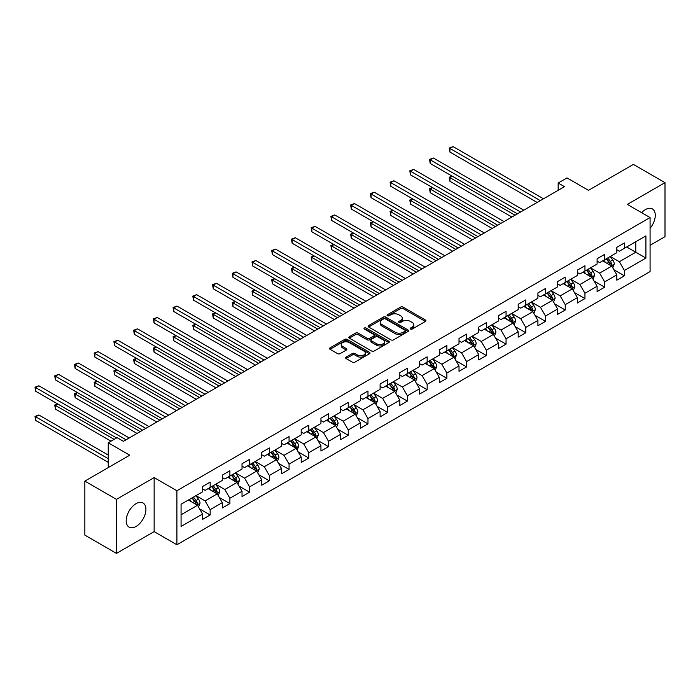 <?xml version="1.0" encoding="UTF-8"?>
<svg xmlns="http://www.w3.org/2000/svg" width="700" height="700" viewBox="0 0 700 700"><rect width="100%" height="100%" fill="white"/><g stroke="black" fill="none" stroke-linecap="round" stroke-linejoin="round"><path stroke-width="1.05" d="M410.489 329.061A1.225 0.709 0 0 0 412.23 329.061L425.416 321.44A1.759 1.015 0 0 0 425.933 320.723A1.759 1.015 0 0 0 425.416 320.014L403.078 307.108A1.759 1.015 0 0 0 400.592 307.108L387.406 314.729A1.225 0.709 0 0 0 387.047 315.227A1.225 0.709 0 0 0 387.406 315.726A1.225 0.709 0 0 0 389.139 315.726L390.854 314.746A5.617 3.246 0 0 1 398.79 314.746L400.654 315.822A5.617 3.246 0 0 1 402.299 318.115A5.617 3.246 0 0 1 400.654 320.408L398.947 321.387A1.225 0.709 0 0 0 398.589 321.895A1.225 0.709 0 0 0 398.947 322.394A1.225 0.709 0 0 0 400.689 322.394L402.395 321.405A5.617 3.246 0 0 1 410.34 321.405L412.195 322.481A5.617 3.246 0 0 1 413.84 324.774A5.617 3.246 0 0 1 412.195 327.066L410.489 328.055A1.225 0.709 0 0 0 410.13 328.554A1.225 0.709 0 0 0 410.489 329.061L410.489 328.055M136.062 526.444A13.947 8.05 120 0 0 145.171 514.15A13.947 8.05 120 0 0 143.036 502.976A13.947 8.05 120 0 0 136.062 503.668A13.947 8.05 120 0 0 126.945 515.952A13.947 8.05 120 0 0 129.089 527.135A13.947 8.05 120 0 0 136.062 526.444M650.081 228.314A13.947 8.05 120 0 0 652.374 208.906A13.947 8.05 120 0 0 645.4 209.597A13.947 8.05 120 0 0 641.602 212.669M346.106 357.131A1.759 1.015 0 0 0 345.59 357.849A1.759 1.015 0 0 0 346.106 358.566L352.371 362.18A1.759 1.015 0 0 0 354.856 362.18L369.504 353.727A1.759 1.015 0 0 0 370.011 353.01A1.759 1.015 0 0 0 369.504 352.293L347.156 339.395A1.759 1.015 0 0 0 344.68 339.395L330.033 347.848A1.759 1.015 0 0 0 329.516 348.565A1.759 1.015 0 0 0 330.033 349.283L337.601 353.658A1.759 1.015 0 0 0 340.086 353.658L346.351 350.035A1.759 1.015 0 0 0 346.868 349.317A1.759 1.015 0 0 0 346.351 348.6L342.598 346.439A4.699 2.712 0 0 1 341.224 344.514A4.699 2.712 0 0 1 344.12 342.011A4.699 2.712 0 0 1 349.239 342.598L363.947 351.094A4.699 2.712 0 0 1 365.321 353.01A4.699 2.712 0 0 1 362.425 355.512A4.699 2.712 0 0 1 357.306 354.926L354.856 353.509A1.759 1.015 0 0 0 352.371 353.509L346.106 357.131L346.106 358.566L352.371 354.97L352.371 353.509M650.081 245.297L665 236.688L665 182.656L633.386 164.412L588.499 190.33L567 177.914L558.154 183.024L564.471 186.673L123.41 441.315L117.093 437.666L108.237 442.776L108.237 467.6M116.462 499.354L116.462 553.385L154.14 531.624L154.14 477.601L116.462 499.354L84.849 481.11L129.736 455.192L108.237 442.776M154.14 477.601L176.899 490.744L650.081 217.56L650.081 271.582L176.899 544.766L176.899 490.744M665 182.656L627.314 204.418L650.081 217.56M390.976 339.894A1.759 1.015 0 0 0 393.453 339.894L408.1 331.441A1.759 1.015 0 0 0 408.616 330.724A1.759 1.015 0 0 0 408.1 330.006L385.761 317.109A1.759 1.015 0 0 0 383.276 317.109L368.629 325.561A1.759 1.015 0 0 0 368.121 326.279A1.759 1.015 0 0 0 368.629 326.996L390.976 339.894M364.84 329.324A1.225 0.709 0 0 1 366.091 329.499L366.091 328.037L388.797 341.154A1.759 1.015 0 0 1 389.314 341.863A1.759 1.015 0 0 1 388.797 342.58L374.159 351.041A1.759 1.015 0 0 1 371.674 351.041L349.335 338.144L355.6 334.547L355.6 333.086L349.335 336.709A1.759 1.015 0 0 0 348.819 337.426A1.759 1.015 0 0 0 349.335 338.144L349.335 336.709M355.6 334.547A1.759 1.015 0 0 1 358.085 334.547L358.085 333.086A1.759 1.015 0 0 0 355.6 333.086M358.085 333.086L367.141 338.319A1.759 1.015 0 0 0 369.626 338.319L373.783 335.921A1.759 1.015 0 0 0 374.299 335.204A1.759 1.015 0 0 0 373.783 334.486L364.35 329.035A1.225 0.709 0 0 1 363.991 328.536A1.225 0.709 0 0 1 364.752 327.88A1.225 0.709 0 0 1 366.091 328.037M116.462 553.385L84.849 535.133L84.849 481.11M199.596 508.883L210.157 514.981L210.157 509.653L222.294 502.644L222.294 507.972L229.889 503.589L229.889 498.26L242.025 491.251L242.025 496.58L249.611 492.205L249.611 486.876L261.748 479.867L261.748 485.196L269.334 480.812L269.334 475.484L281.479 468.475L281.479 473.804L289.065 469.429L289.065 464.1L301.201 457.091L301.201 462.42L308.787 458.036L308.787 452.707L320.933 445.699L320.933 451.028L328.519 446.652L328.519 441.315L340.655 434.306L340.655 439.644L348.241 435.26L348.241 429.931L360.377 422.922L360.377 428.251L367.973 423.868L367.973 418.539L380.109 411.53L380.109 416.859L387.695 412.484L387.695 407.155L399.831 400.146L399.831 405.475L407.418 401.091L407.418 395.762L419.562 388.754L419.562 394.082L427.149 389.707L427.149 384.379L439.285 377.37L439.285 382.699L446.871 378.315L446.871 372.986L459.016 365.977L459.016 371.306L466.602 366.922L466.602 361.594L478.739 354.585L478.739 359.914L486.325 355.539L486.325 350.21L498.461 343.201L498.461 348.53L506.056 344.146L506.056 338.817L518.192 331.809L518.192 337.137L525.779 332.762L525.779 327.434L537.915 320.425L537.915 325.754L545.501 321.37L545.501 316.041L557.646 309.033L557.646 314.361L565.233 309.986L565.233 304.649L577.369 297.64L577.369 302.977L584.955 298.594L584.955 293.265L597.1 286.256L597.1 291.585L604.686 287.201L604.686 281.873L616.822 274.864L616.822 280.192L624.409 275.817L624.409 270.489L645.907 258.072L645.907 235.882L635.793 241.719L635.793 252.236L645.907 258.072M210.157 514.981L202.571 519.365L202.571 514.036L181.072 526.444L181.072 504.245L202.571 491.838L202.571 486.509L210.157 482.125L210.157 487.454L222.294 480.445L222.294 475.116L229.889 470.741L229.889 476.07L242.025 469.061L242.025 463.733L249.611 459.349L249.611 464.677L261.748 457.669L261.748 452.34L269.334 447.965L269.334 453.294L281.479 446.285L281.479 440.956L289.065 436.572L289.065 441.901L301.201 434.892L301.201 429.564L308.787 425.18L308.787 430.517L320.933 423.509L320.933 418.18L328.519 413.796L328.519 419.125L340.655 412.116L340.655 406.787L348.241 402.404L348.241 407.733L360.377 400.724L360.377 395.395L367.973 391.02L367.973 396.349L380.109 389.34L380.109 384.011L387.695 379.627L387.695 384.956L399.831 377.947L399.831 372.619L407.418 368.244L407.418 373.572L419.562 366.564L419.562 361.235L427.149 356.851L427.149 362.18L439.285 355.171L439.285 349.842L446.871 345.459L446.871 350.787L459.016 343.787L459.016 338.45L466.602 334.075L466.602 339.404L478.739 332.395L478.739 327.066L486.325 322.683L486.325 328.011L498.461 321.002L498.461 315.674L506.056 311.299L506.056 316.627L518.192 309.619L518.192 304.29L525.779 299.906L525.779 305.235L537.915 298.226L537.915 292.898L545.501 288.523L545.501 293.851L557.646 286.842L557.646 281.514L565.233 277.13L565.233 282.459L577.369 275.45L577.369 270.121L584.955 265.738L584.955 271.066L597.1 264.058L597.1 258.729L604.686 254.354L604.686 259.683L616.822 252.674L616.822 247.345L624.409 242.961L624.409 248.29L645.907 235.882M208.136 488.626L217.236 493.885L205.1 500.894L196 495.635M202.571 488.915L205.1 490.376L210.157 487.454M205.1 500.894L210.157 509.653M217.236 493.885L222.294 502.644M227.859 477.234L236.968 482.492L224.831 489.501L215.722 484.242M222.294 477.531L224.831 478.992L229.889 476.07M224.831 489.501L229.889 498.26M236.968 482.492L242.025 491.251M247.59 465.85L256.69 471.109L244.554 478.117L235.445 472.859M242.025 466.139L244.554 467.6L249.611 464.677M244.554 478.117L249.611 486.876M256.69 471.109L261.748 479.867M267.312 454.457L276.421 459.716L264.276 466.725L255.176 461.466M261.748 454.755L264.276 456.207L269.334 453.294M264.276 466.725L269.334 475.484M276.421 459.716L281.479 468.475M287.044 443.074L296.144 448.324L284.007 455.332L274.899 450.082M281.479 443.363L284.007 444.824L289.065 441.901M284.007 455.332L289.065 464.1M296.144 448.324L301.201 457.091M306.766 431.681L315.875 436.94L303.73 443.949L294.63 438.69M301.201 431.97L303.73 433.431L308.787 430.517M303.73 443.949L308.787 452.707M315.875 436.94L320.933 445.699M326.489 420.289L335.598 425.547L323.461 432.556L314.352 427.297M320.933 420.586L323.461 422.047L328.519 419.125M323.461 432.556L328.519 441.315M335.598 425.547L340.655 434.306M346.22 408.905L355.32 414.164L343.184 421.172L334.084 415.914M340.655 409.194L343.184 410.655L348.241 407.733M343.184 421.172L348.241 429.931M355.32 414.164L360.377 422.922M365.942 397.512L375.051 402.771L362.906 409.78L353.806 404.521M360.377 397.81L362.906 399.271L367.973 396.349M362.906 409.78L367.973 418.539M375.051 402.771L380.109 411.53M385.674 386.129L394.774 391.379L382.637 398.387L373.529 393.137M380.109 386.418L382.637 387.879L387.695 384.956M382.637 398.387L387.695 407.155M394.774 391.379L399.831 400.146M405.396 374.736L414.505 379.995L402.36 387.004L393.26 381.745M399.831 375.034L402.36 376.486L407.418 373.572M402.36 387.004L407.418 395.762M414.505 379.995L419.562 388.754M425.127 363.352L434.227 368.602L422.091 375.611L412.983 370.361M419.562 363.641L422.091 365.102L427.149 362.18M422.091 375.611L427.149 384.379M434.227 368.602L439.285 377.37M444.85 351.96L453.959 357.219L441.814 364.227L432.714 358.969M439.285 352.249L441.814 353.71L446.871 350.787M441.814 364.227L446.871 372.986M453.959 357.219L459.016 365.977M464.573 340.567L473.681 345.826L461.545 352.835L452.436 347.576M459.016 340.865L461.545 342.326L466.602 339.404M461.545 352.835L466.602 361.594M473.681 345.826L478.739 354.585M484.304 329.184L493.404 334.442L481.267 341.451L472.168 336.192M478.739 329.473L481.267 330.934L486.325 328.011M481.267 341.451L486.325 350.21M493.404 334.442L498.461 343.201M504.026 317.791L513.135 323.05L500.99 330.059L491.89 324.8M498.461 318.089L500.99 319.55L506.056 316.627M500.99 330.059L506.056 338.817M513.135 323.05L518.192 331.809M523.758 306.408L532.858 311.658L520.721 318.666L511.613 313.416M518.192 306.696L520.721 308.158L525.779 305.235M520.721 318.666L525.779 327.434M532.858 311.658L537.915 320.425M543.48 295.015L552.589 300.274L540.444 307.283L531.344 302.024M537.915 295.304L540.444 296.765L545.501 293.851M540.444 307.283L545.501 316.041M552.589 300.274L557.646 309.033M563.211 283.631L572.311 288.881L560.175 295.89L551.066 290.631M557.646 283.92L560.175 285.381L565.233 282.459M560.175 295.89L565.233 304.649M572.311 288.881L577.369 297.64M582.934 272.239L592.043 277.498L579.898 284.506L570.798 279.248M577.369 272.527L579.898 273.989L584.955 271.066M579.898 284.506L584.955 293.265M592.043 277.498L597.1 286.256M602.656 260.846L611.765 266.105L599.629 273.114L590.52 267.855M597.1 261.144L599.629 262.605L604.686 259.683M599.629 273.114L604.686 281.873M611.765 266.105L616.822 274.864M626.684 246.977L635.793 252.236L619.351 261.721L610.251 256.471M616.822 249.751L619.351 251.213L624.409 248.29M619.351 261.721L624.409 270.489M154.14 531.624L176.899 544.766M558.154 183.024L558.154 190.33M181.072 514.762L197.514 505.269L188.405 500.019M197.514 505.269L202.571 514.036M613.847 269.719L624.409 275.817M594.125 281.111L604.686 287.201M574.403 292.495L584.955 298.594M554.671 303.887L565.233 309.986M534.949 315.271L545.501 321.37M515.218 326.664L525.779 332.762M495.495 338.056L506.056 344.146M475.764 349.44L486.325 355.539M456.041 360.832L466.602 366.922M436.319 372.216L446.871 378.315M416.588 383.609L427.149 389.707M396.865 395.001L407.418 401.091M377.134 406.385L387.695 412.484M357.411 417.777L367.973 423.868M337.68 429.161L348.241 435.26M317.957 440.554L328.519 446.652M298.235 451.938L308.787 458.036M278.504 463.33L289.065 469.429M258.781 474.722L269.334 480.812M239.05 486.106L249.611 492.205M219.327 497.499L229.889 503.589M410.979 329.227L412.195 328.527A5.617 3.246 0 0 0 413.84 326.235L413.84 324.774M402.299 318.115L402.299 319.567A5.617 3.246 0 0 1 400.654 321.869L399.438 322.569M425.39 321.457L403.078 308.569A1.759 1.015 0 0 0 400.592 308.569L387.896 315.901M408.1 330.006L408.1 331.441L385.761 318.57A1.759 1.015 0 0 0 383.276 318.57L368.655 327.014M405.002 331.223A1.225 0.709 0 0 0 405.361 330.724A1.225 0.709 0 0 0 405.002 330.225L385.385 318.902A1.225 0.709 0 0 0 383.652 318.902L381.85 319.935A5.617 3.246 0 0 0 380.205 322.227A5.617 3.246 0 0 0 381.85 324.529L395.255 332.264A5.617 3.246 0 0 0 403.2 332.264L405.002 331.223L405.002 332.684A1.225 0.709 0 0 0 405.361 332.185L405.361 330.724M380.205 322.227L380.205 323.689A5.617 3.246 0 0 0 381.85 325.981L381.85 324.529M405.002 332.684L403.2 333.725A5.617 3.246 0 0 1 395.255 333.725L381.85 325.981M358.085 334.547L367.141 339.78A1.759 1.015 0 0 0 369.626 339.78L373.783 337.382A1.759 1.015 0 0 0 374.299 336.665L374.299 335.204M366.091 329.499L388.78 342.598M376.547 343.744A4.699 2.712 0 0 0 381.658 344.339A4.699 2.712 0 0 0 384.562 341.828A4.699 2.712 0 0 0 383.189 339.911L378 336.919A1.759 1.015 0 0 0 375.524 336.919L371.359 339.325A1.759 1.015 0 0 0 370.851 340.043A1.759 1.015 0 0 0 371.359 340.76L376.547 343.744L376.547 345.205A4.699 2.712 0 0 0 381.658 345.791A4.699 2.712 0 0 0 384.562 343.289L384.562 341.828M370.851 340.043L370.851 341.495A1.759 1.015 0 0 0 371.359 342.213L371.359 340.76M376.547 345.205L371.359 342.213M365.321 353.01L365.321 354.471A4.699 2.712 0 0 1 362.425 356.974A4.699 2.712 0 0 1 357.306 356.387L354.856 354.97A1.759 1.015 0 0 0 352.371 354.97M341.224 344.514L341.224 345.975A4.699 2.712 0 0 0 342.598 347.891L342.598 346.439M346.334 350.053L342.598 347.891M369.477 353.736L347.156 340.856A1.759 1.015 0 0 0 344.68 340.856L330.05 349.3L330.033 347.848M612.762 267.838L614.267 264.049A4.742 2.739 -120 0 0 612.754 260.015L610.146 256.524M605.596 262.544L603.82 260.181M452.349 176.26L449.942 177.643L449.942 181.3L511.866 217.044M611.03 265.685L611.712 264.25A4.742 2.739 -120 0 0 610.356 261.398L607.74 257.915M606.559 258.598L609.455 262.465A2.415 1.391 60 0 1 609.892 263.2L611.712 264.25M606.226 258.79L608.834 262.273A4.742 2.739 60 0 1 610.19 265.125M449.942 181.3L449.251 177.24L515.034 215.224M449.251 177.24L452.069 176.094M540.321 200.62L449.942 148.444L453.11 146.615L543.48 198.791M537.163 202.449L449.942 152.093L449.942 148.444L449.251 148.041L453.11 146.615M449.942 152.093L449.251 148.041M593.04 279.221L594.545 275.433A4.742 2.739 -120 0 0 593.031 271.399L590.415 267.916M585.874 273.936L584.097 271.565M432.626 187.644L430.22 189.035L430.22 192.684L492.144 228.436M591.308 277.069L591.981 275.634A4.742 2.739 -120 0 0 590.625 272.79L588.017 269.308M586.827 269.99L589.724 273.858A2.415 1.391 60 0 1 590.161 274.584L591.981 275.634M586.495 270.183L589.111 273.665A4.742 2.739 60 0 1 590.468 276.517M430.22 192.684L429.529 188.633L495.302 226.608M429.529 188.633L432.346 187.486M573.309 290.614L574.814 286.825A4.742 2.739 -120 0 0 573.3 282.791L570.692 279.309M566.142 285.32L564.366 282.957M412.895 199.036L410.498 200.428L410.498 204.076L472.412 239.82M571.576 288.461L572.259 287.026A4.742 2.739 -120 0 0 570.903 284.174L568.286 280.691M567.105 281.374L570.001 285.241A2.415 1.391 60 0 1 570.439 285.976L572.259 287.026M566.773 281.566L569.38 285.049A4.742 2.739 60 0 1 570.736 287.901M410.498 204.076L409.797 200.025L475.58 238M409.797 200.025L412.615 198.879M520.59 212.013L430.22 159.827L433.379 158.008L523.758 210.184M517.431 213.832L430.22 163.485L430.22 159.827L429.529 159.434L433.379 158.008M430.22 163.485L429.529 159.434M500.867 223.396L410.498 171.22L413.656 169.391L504.026 221.576M497.709 225.225L410.498 174.869L410.498 171.22L409.797 170.817L413.656 169.391M410.498 174.869L409.797 170.817M553.586 302.006L555.091 298.217A4.742 2.739 -120 0 0 553.577 294.175L550.97 290.692M546.42 296.713L544.644 294.341M393.172 210.429L390.766 211.811L390.766 215.46L452.69 251.213M551.854 299.845L552.528 298.419A4.742 2.739 -120 0 0 551.171 295.566L548.564 292.084M547.374 292.766L550.27 296.634A2.415 1.391 60 0 1 550.707 297.369L552.528 298.419M547.05 292.959L549.657 296.441A4.742 2.739 60 0 1 551.014 299.294M390.766 215.46L390.075 211.409L455.849 249.384M390.075 211.409L392.892 210.263M533.855 313.39L535.36 309.601A4.742 2.739 -120 0 0 533.846 305.567L531.239 302.085M526.689 308.096L524.921 305.734M373.441 221.812L371.044 223.204L371.044 226.852L432.967 262.605M532.122 311.238L532.805 309.803A4.742 2.739 -120 0 0 531.449 306.95L528.841 303.467M527.651 304.159L530.548 308.017A2.415 1.391 60 0 1 530.985 308.752L532.805 309.803M527.319 304.342L529.926 307.834A4.742 2.739 60 0 1 531.291 310.678M371.044 226.852L370.344 222.801L436.126 260.776M370.344 222.801L373.17 221.655M514.133 324.783L515.637 320.994A4.742 2.739 -120 0 0 514.124 316.96L511.516 313.469M506.966 319.489L505.19 317.126M353.719 233.205L351.312 234.588L351.312 238.236L413.236 273.989M512.4 322.63L513.082 321.195A4.742 2.739 -120 0 0 511.718 318.342L509.11 314.86M507.929 315.543L510.816 319.41A2.415 1.391 60 0 1 511.262 320.145L513.082 321.195M507.596 315.735L510.204 319.217A4.742 2.739 60 0 1 511.56 322.07M351.312 238.236L350.621 234.185L416.395 272.169M350.621 234.185L353.439 233.039M481.145 234.789L390.766 182.612L393.925 180.784L484.304 232.96M477.977 236.609L390.766 186.261L390.766 182.612L390.075 182.21L393.925 180.784M390.766 186.261L390.075 182.21M461.414 246.172L371.044 193.996L374.203 192.176L464.573 244.352M458.255 248.001L371.044 197.645L371.044 193.996L370.344 193.594L374.203 192.176M371.044 197.645L370.344 193.594M441.691 257.565L351.312 205.389L354.48 203.56L444.85 255.736M438.524 259.385L351.312 209.037L351.312 205.389L350.621 204.986L354.48 203.56M351.312 209.037L350.621 204.986M494.41 336.166L495.906 332.377A4.742 2.739 -120 0 0 494.401 328.344L491.785 324.861M487.235 330.881L485.468 328.51M333.988 244.589L331.59 245.98L331.59 249.629L393.514 285.381M492.677 334.014L493.351 332.579A4.742 2.739 -120 0 0 491.995 329.735L489.387 326.244M488.198 326.935L491.094 330.803A2.415 1.391 60 0 1 491.531 331.529L493.351 332.579M487.865 327.127L490.481 330.61A4.742 2.739 60 0 1 491.838 333.454M331.59 249.629L330.89 245.578L396.672 283.553M330.89 245.578L333.716 244.431M421.96 268.949L331.59 216.773L334.749 214.952L425.127 267.129M418.801 270.777L331.59 220.43L331.59 216.773L330.89 216.379L334.749 214.952M331.59 220.43L330.89 216.379M474.679 347.559L476.184 343.77A4.742 2.739 -120 0 0 474.67 339.736L472.062 336.254M467.512 342.265L465.736 339.902M314.265 255.981L311.859 257.364L311.859 261.021L373.783 296.765M472.946 345.406L473.629 343.971A4.742 2.739 -120 0 0 472.273 341.119L469.656 337.636M468.475 338.319L471.371 342.186A2.415 1.391 60 0 1 471.809 342.921L473.629 343.971M468.142 338.511L470.75 341.994A4.742 2.739 60 0 1 472.106 344.846M311.859 261.021L311.168 256.97L376.95 294.945M311.168 256.97L313.985 255.824M402.238 280.341L311.859 228.165L315.026 226.336L405.396 278.512M399.079 282.17L311.859 231.814L311.859 228.165L311.168 227.763L315.026 226.336M311.859 231.814L311.168 227.763M454.956 358.951L456.461 355.154A4.742 2.739 -120 0 0 454.948 351.12L452.34 347.637M447.79 353.658L446.014 351.286M294.543 267.365L292.136 268.756L292.136 272.405L354.06 308.158M453.224 356.79L453.898 355.364A4.742 2.739 -120 0 0 452.541 352.511L449.934 349.029M448.744 349.711L451.64 353.579A2.415 1.391 60 0 1 452.077 354.305L453.898 355.364M448.42 349.904L451.028 353.386A4.742 2.739 60 0 1 452.384 356.239M292.136 272.405L291.445 268.354L357.219 306.329M291.445 268.354L294.262 267.207M382.506 291.734L292.136 239.557L295.295 237.729L385.674 289.905M379.348 293.554L292.136 243.206L292.136 239.557L291.445 239.155L295.295 237.729M292.136 243.206L291.445 239.155M435.225 370.335L436.73 366.546A4.742 2.739 -120 0 0 435.216 362.512L432.609 359.03M428.059 365.041L426.291 362.679M274.811 278.757L272.414 280.149L272.414 283.797L334.329 319.55M433.493 368.183L434.175 366.748A4.742 2.739 -120 0 0 432.819 363.895L430.211 360.412M429.021 361.104L431.918 364.963A2.415 1.391 60 0 1 432.355 365.697L434.175 366.748M428.689 361.287L431.296 364.77A4.742 2.739 60 0 1 432.652 367.623M272.414 283.797L271.714 279.746L337.496 317.721M271.714 279.746L274.531 278.6M362.784 303.118L272.414 250.941L275.572 249.121L365.942 301.297M359.625 304.946L272.414 254.59L272.414 250.941L271.714 250.539L275.572 249.121M272.414 254.59L271.714 250.539M415.502 381.727L417.007 377.939A4.742 2.739 -120 0 0 415.494 373.896L412.886 370.414M408.336 376.434L406.56 374.062M255.089 290.15L252.682 291.533L252.682 295.181L314.606 330.934M413.77 379.575L414.444 378.14A4.742 2.739 -120 0 0 413.088 375.287L410.48 371.805M409.29 372.488L412.186 376.355A2.415 1.391 60 0 1 412.624 377.09L414.444 378.14M408.966 372.68L411.574 376.162A4.742 2.739 60 0 1 412.93 379.015M252.682 295.181L251.991 291.13L317.765 329.105M251.991 291.13L254.809 289.984M343.061 314.51L252.682 262.334L255.841 260.505L346.22 312.681M339.894 316.33L252.682 265.983L252.682 262.334L251.991 261.931L255.841 260.505M252.682 265.983L251.991 261.931M395.771 393.111L397.276 389.322A4.742 2.739 -120 0 0 395.771 385.289L393.155 381.806M388.605 387.817L386.838 385.455M235.358 301.534L232.96 302.925L232.96 306.574L294.884 342.326M394.039 390.959L394.721 389.524A4.742 2.739 -120 0 0 393.365 386.68L390.757 383.189M389.567 383.88L392.464 387.739A2.415 1.391 60 0 1 392.901 388.474L394.721 389.524M389.235 384.064L391.851 387.555A4.742 2.739 60 0 1 393.207 390.399M232.96 306.574L232.26 302.523L298.043 340.498M232.26 302.523L235.086 301.376M323.33 325.894L232.96 273.717L236.119 271.898L326.489 324.074M320.171 327.723L232.96 277.366L232.96 273.717L232.26 273.315L236.119 271.898M232.96 277.366L232.26 273.315M376.049 404.504L377.554 400.715A4.742 2.739 -120 0 0 376.04 396.681L373.433 393.19M368.882 399.21L367.106 396.848M215.635 312.926L213.229 314.309L213.229 317.957L275.152 353.71M374.316 402.351L374.999 400.916A4.742 2.739 -120 0 0 373.642 398.064L371.026 394.581M369.845 395.264L372.733 399.131A2.415 1.391 60 0 1 373.179 399.866L374.999 400.916M369.512 395.456L372.12 398.939A4.742 2.739 60 0 1 373.476 401.791M213.229 317.957L212.537 313.906L278.311 351.89M212.537 313.906L215.355 312.76M303.608 337.286L213.229 285.11L216.396 283.281L306.766 335.457M300.44 339.115L213.229 288.759L213.229 285.11L212.537 284.707L216.396 283.281M213.229 288.759L212.537 284.707M356.326 415.887L357.822 412.099A4.742 2.739 -120 0 0 356.317 408.065L353.701 404.582M349.151 410.602L347.384 408.231M195.912 324.31L193.506 325.701L193.506 329.35L255.43 365.102M354.594 413.735L355.267 412.3A4.742 2.739 -120 0 0 353.911 409.456L351.304 405.974M350.114 406.656L353.01 410.524A2.415 1.391 60 0 1 353.447 411.25L355.267 412.3M349.781 406.849L352.398 410.331A4.742 2.739 60 0 1 353.754 413.184M193.506 329.35L192.806 325.299L258.589 363.274M192.806 325.299L195.633 324.152M283.876 348.679L193.506 296.494L196.665 294.674L287.044 346.85M280.717 350.499L193.506 300.151L193.506 296.494L192.806 296.1L196.665 294.674M193.506 300.151L192.806 296.1M336.595 427.28L338.1 423.491A4.742 2.739 -120 0 0 336.586 419.457L333.979 415.975M329.429 421.986L327.652 419.624M176.181 335.703L173.775 337.085L173.775 340.743L235.699 376.486M334.863 425.127L335.545 423.692A4.742 2.739 -120 0 0 334.189 420.84L331.572 417.358M330.391 418.04L333.287 421.908A2.415 1.391 60 0 1 333.725 422.642L335.545 423.692M330.059 418.233L332.666 421.715A4.742 2.739 60 0 1 334.023 424.567M173.775 340.743L173.084 336.691L238.866 374.666M173.084 336.691L175.901 335.545M264.154 360.062L173.775 307.886L176.942 306.058L267.312 358.243M260.995 361.891L173.775 311.535L173.775 307.886L173.084 307.484L176.942 306.058M173.775 311.535L173.084 307.484M316.873 438.672L318.377 434.875A4.742 2.739 -120 0 0 316.864 430.841L314.256 427.359M309.706 433.379L307.93 431.007M156.459 347.095L154.053 348.477L154.053 352.126L215.976 387.879M315.14 436.511L315.814 435.085A4.742 2.739 -120 0 0 314.457 432.233L311.85 428.75M310.66 429.433L313.556 433.3A2.415 1.391 60 0 1 313.994 434.035L315.814 435.085M310.336 429.625L312.944 433.108A4.742 2.739 60 0 1 314.3 435.96M154.053 352.126L153.361 348.075L219.135 386.05M153.361 348.075L156.179 346.929M244.422 371.455L154.053 319.279L157.211 317.45L247.59 369.626M241.264 373.275L154.053 322.928L154.053 319.279L153.361 318.876L157.211 317.45M154.053 322.928L153.361 318.876M297.141 450.056L298.646 446.267A4.742 2.739 -120 0 0 297.132 442.234L294.525 438.751M289.975 444.762L288.207 442.4M136.727 358.479L134.33 359.87L134.33 363.519L196.245 399.271M295.409 447.904L296.091 446.469A4.742 2.739 -120 0 0 294.735 443.616L292.127 440.134M290.938 440.825L293.834 444.684A2.415 1.391 60 0 1 294.271 445.419L296.091 446.469M290.605 441.009L293.213 444.5A4.742 2.739 60 0 1 294.569 447.344M134.33 363.519L133.63 359.467L199.412 397.442M133.63 359.467L136.447 358.321M224.7 382.839L134.33 330.662L137.489 328.842L227.859 381.019M221.541 384.668L134.33 334.311L134.33 330.662L133.63 330.26L137.489 328.842M134.33 334.311L133.63 330.26M277.419 461.449L278.924 457.66A4.742 2.739 -120 0 0 277.41 453.617L274.803 450.135M270.252 456.155L268.476 453.784M117.005 369.871L114.599 371.254L114.599 374.902L176.523 410.655M275.686 459.296L276.36 457.861A4.742 2.739 -120 0 0 275.004 455.009L272.396 451.526M271.206 452.209L274.102 456.076A2.415 1.391 60 0 1 274.54 456.811L276.36 457.861M270.882 452.401L273.49 455.884A4.742 2.739 60 0 1 274.846 458.736M114.599 374.902L113.907 370.851L179.681 408.835M113.907 370.851L116.725 369.705M204.977 394.231L114.599 342.055L117.758 340.226L208.136 392.402M201.81 396.051L114.599 345.704L114.599 342.055L113.907 341.652L117.758 340.226M114.599 345.704L113.907 341.652M257.688 472.832L259.192 469.044A4.742 2.739 -120 0 0 257.688 465.01L255.071 461.528M250.521 467.548L248.754 465.176M97.274 381.255L94.876 382.646L94.876 386.295L156.8 422.047M255.955 470.68L256.637 469.245A4.742 2.739 -120 0 0 255.281 466.401L252.674 462.91M251.484 463.601L254.38 467.46A2.415 1.391 60 0 1 254.818 468.195L256.637 469.245M251.151 463.794L253.767 467.276A4.742 2.739 60 0 1 255.124 470.12M94.876 386.295L94.176 382.244L159.959 420.219M94.176 382.244L97.002 381.098M185.246 405.615L94.876 353.439L98.035 351.619L188.405 403.795M182.088 407.444L94.876 357.096L94.876 353.439L94.176 353.036L98.035 351.619M94.876 357.096L94.176 353.036M237.965 484.225L239.47 480.436A4.742 2.739 -120 0 0 237.956 476.403L235.349 472.911M230.799 478.931L229.023 476.569M77.551 392.648L75.145 394.03L75.145 397.688L137.069 433.431M236.233 482.073L236.915 480.637A4.742 2.739 -120 0 0 235.559 477.785L232.943 474.302M231.761 474.985L234.649 478.852A2.415 1.391 60 0 1 235.095 479.588L236.915 480.637M231.429 475.177L234.036 478.66A4.742 2.739 60 0 1 235.392 481.512M75.145 397.688L74.454 393.627L140.227 431.611M74.454 393.627L77.271 392.481M165.524 417.007L75.145 364.831L78.312 363.002L168.683 415.179M162.356 418.836L75.145 368.48L75.145 364.831L74.454 364.429L78.312 363.002M75.145 368.48L74.454 364.429M218.242 495.609L219.739 491.82A4.742 2.739 -120 0 0 218.234 487.786L215.617 484.304M211.067 490.324L209.3 487.952M57.829 404.031L55.422 405.422L55.422 409.071L111.02 441.175M216.51 493.456L217.184 492.021A4.742 2.739 -120 0 0 215.827 489.177L213.22 485.695M212.03 486.377L214.926 490.245A2.415 1.391 60 0 1 215.364 490.971L217.184 492.021M211.697 486.57L214.314 490.052A4.742 2.739 60 0 1 215.67 492.905M55.422 409.071L54.722 405.02L114.179 439.346M54.722 405.02L57.549 403.874M145.793 428.4L55.422 376.224L58.581 374.395L148.96 426.571M142.634 430.22L55.422 379.873L55.422 376.224L54.722 375.821L58.581 374.395M55.422 379.873L54.722 375.821M198.511 507.001L200.016 503.213A4.742 2.739 -120 0 0 198.502 499.179L195.895 495.696M191.345 501.707L189.569 499.345M108.237 455.044L38.859 414.986L35.691 416.815L35.691 420.464L108.237 462.341M196.779 504.849L197.461 503.414A4.742 2.739 -120 0 0 196.105 500.561L193.489 497.079M192.308 497.77L195.204 501.629A2.415 1.391 60 0 1 195.641 502.364L197.461 503.414M191.975 497.954L194.582 501.436A4.742 2.739 60 0 1 195.939 504.289M35.691 420.464L35 416.412L108.237 458.692M35 416.412L38.859 414.986M126.07 439.784L35.691 387.608L38.859 385.787L129.229 437.964M116.585 437.964L35.691 391.256L35.691 387.608L35 387.205L38.859 385.787M35.691 391.256L35 387.205M412.195 328.527L412.195 327.066M398.947 322.394L398.947 321.387M400.654 321.869L400.654 320.408M387.406 315.726L387.406 314.729M400.592 308.569L400.592 307.108M403.078 308.569L403.078 307.108M425.416 321.44L425.416 320.014M368.629 326.996L368.629 325.561M383.276 318.57L383.276 317.109M385.761 318.57L385.761 317.109M395.255 333.725L395.255 332.264M403.2 333.725L403.2 332.264M367.141 339.78L367.141 338.319M369.626 339.78L369.626 338.319M373.783 337.382L373.783 335.921M388.797 342.58L388.797 341.154M354.856 354.97L354.856 353.509M357.306 356.387L357.306 354.926M346.351 350.035L346.351 348.6M344.68 340.856L344.68 339.395M347.156 340.856L347.156 339.395M369.504 353.727L369.504 352.293M611.293 265.834L614.233 264.136M610.356 261.398L612.754 260.015M606.979 263.349L608.834 262.273M591.57 277.226L594.51 275.529M590.625 272.79L593.031 271.399M587.256 274.733L589.111 273.665M571.847 288.61L574.788 286.912M570.903 284.174L573.3 282.791M567.534 286.125L569.38 285.049M552.116 300.002L555.056 298.305M551.171 295.566L553.577 294.175M547.803 297.509L549.657 296.441M532.394 311.395L535.334 309.697M531.449 306.95L533.846 305.567M528.08 308.901L529.926 307.834M512.663 322.779L515.602 321.081M511.718 318.342L514.124 316.96M508.349 320.285L510.204 319.217M492.94 334.171L495.88 332.474M491.995 329.735L494.401 328.344M488.626 331.678L490.481 330.61M473.209 345.555L476.149 343.858M472.273 341.119L474.67 339.736M468.895 343.07L470.75 341.994M453.486 356.947L456.426 355.25M452.541 352.511L454.948 351.12M449.173 354.454L451.028 353.386M433.764 368.331L436.704 366.634M432.819 363.895L435.216 362.512M429.45 365.846L431.296 364.77M414.033 379.724L416.973 378.026M413.088 375.287L415.494 373.896M409.719 377.23L411.574 376.162M394.31 391.116L397.25 389.419M393.365 386.68L395.771 385.289M389.996 388.623L391.851 387.555M374.579 402.5L377.519 400.803M373.642 398.064L376.04 396.681M370.265 400.015L372.12 398.939M354.856 413.892L357.796 412.195M353.911 409.456L356.317 408.065M350.543 411.399L352.398 410.331M335.134 425.276L338.074 423.579M334.189 420.84L336.586 419.457M330.811 422.791L332.666 421.715M315.402 436.669L318.342 434.971M314.457 432.233L316.864 430.841M311.089 434.175L312.944 433.108M295.68 448.061L298.62 446.364M294.735 443.616L297.132 442.234M291.366 445.567L293.213 444.5M275.949 459.445L278.889 457.748M275.004 455.009L277.41 453.617M271.635 456.951L273.49 455.884M256.226 470.838L259.166 469.14M255.281 466.401L257.688 465.01M251.912 468.344L253.767 467.276M236.495 482.221L239.435 480.524M235.559 477.785L237.956 476.403M232.181 479.736L234.036 478.66M216.773 493.614L219.713 491.916M215.827 489.177L218.234 487.786M212.459 491.12L214.314 490.052M197.05 504.998L199.99 503.3M196.105 500.561L198.502 499.179M192.727 502.512L194.582 501.436"/></g></svg>
